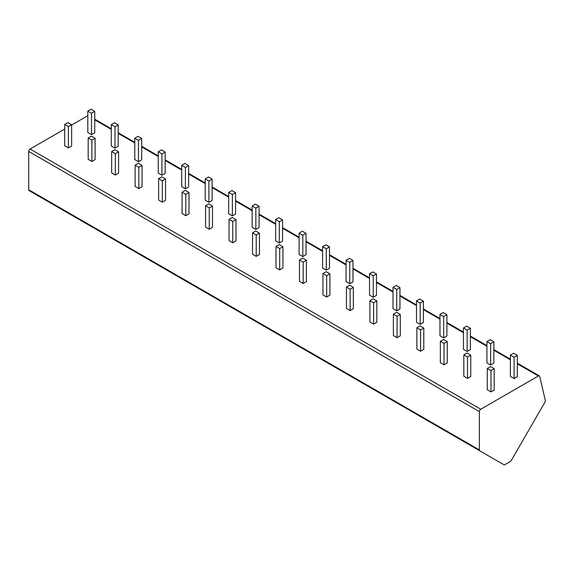 <?xml version="1.0" encoding="UTF-8"?>
<svg xmlns="http://www.w3.org/2000/svg" width="574" height="574" viewBox="0 0 574 574"><rect width="100%" height="100%" fill="white"/><g stroke="black" fill="none" stroke-linecap="round" stroke-linejoin="round"><path stroke-width="0.86" d="M53.253 204.559L503.943 464.761A1.959 1.134 120 0 0 504.919 464.66L510.243 461.589A1.959 1.134 120 0 0 511.226 460.556L544.934 402.173A1.959 1.134 120 0 0 545.3 400.458L539.725 376.429A1.959 1.134 120 0 0 539.352 375.877A1.959 1.134 120 0 0 538.376 375.977L480.775 409.226A1.959 1.134 120 0 0 479.39 411.63L479.39 449.923A1.959 1.134 120 0 0 479.799 450.82L53.253 204.559A1.959 1.134 -60 0 0 53.26 204.566M71.635 125.039L87.686 115.769A1.959 1.134 -60 0 1 87.808 115.704M479.799 450.82L29.109 190.618A1.959 1.134 -60 0 1 28.7 189.721L28.7 151.428A1.959 1.134 -60 0 1 30.085 149.025L64.704 129.042M64.704 124.45L64.704 145.796L68.399 147.927L71.635 146.061L71.635 124.716L67.94 122.585L64.704 124.45L68.399 126.581L71.635 124.716M87.808 111.105L87.808 132.458L91.51 134.589L94.739 132.723L94.739 111.378L91.044 109.239L87.808 111.105L91.51 113.243L94.739 111.378M88.181 138.004L88.181 159.35L91.876 161.488L95.112 159.615L95.112 138.269L91.417 136.138L88.181 138.004L91.876 140.135L95.112 138.269M111.284 124.666L111.284 146.011L114.987 148.142L118.215 146.277L118.215 124.931L114.52 122.793L111.284 124.666L114.987 126.797L118.215 124.931M111.657 151.558L111.657 172.903L115.352 175.041L118.588 173.169L118.588 151.823L114.893 149.692L111.657 151.558L115.352 153.696L118.588 151.823M134.761 138.219L134.761 159.565L138.463 161.696L141.699 159.83L141.699 138.485L137.997 136.347L134.761 138.219L138.463 140.35L141.699 138.485M135.134 165.111L135.134 186.457L138.829 188.595L142.065 186.722L142.065 165.377L138.37 163.246L135.134 165.111L138.829 167.249L142.065 165.377M158.245 151.773L158.245 173.118L161.94 175.249L165.176 173.384L165.176 152.038L161.473 149.907L158.245 151.773L161.94 153.904L165.176 152.038M158.611 178.665L158.611 200.01L162.306 202.148L165.542 200.283L165.542 178.937L161.846 176.799L158.611 178.665L162.306 180.803L165.542 178.937M181.721 165.326L181.721 186.672L185.416 188.81L188.652 186.937L188.652 165.592L184.95 163.461L181.721 165.326L185.416 167.457L188.652 165.592M182.087 192.218L182.087 213.571L185.782 215.702L189.018 213.837L189.018 192.491L185.323 190.353L182.087 192.218L185.782 194.356L189.018 192.491M205.198 178.88L205.198 200.226L208.893 202.364L212.129 200.491L212.129 179.145L208.434 177.014L205.198 178.88L208.893 181.018L212.129 179.145M205.564 205.779L205.564 227.125L209.266 229.256L212.495 227.39L212.495 206.044L208.8 203.906L205.564 205.779L209.266 207.91L212.495 206.044M228.674 192.434L228.674 213.779L232.37 215.917L235.605 214.045L235.605 192.699L231.91 190.568L228.674 192.434L232.37 194.572L235.605 192.699M229.04 219.333L229.04 240.678L232.743 242.809L235.971 240.944L235.971 219.598L232.276 217.46L229.04 219.333L232.743 221.464L235.971 219.598M252.151 205.987L252.151 227.333L255.846 229.471L259.082 227.605L259.082 206.26L255.387 204.122L252.151 205.987L255.846 208.125L259.082 206.26M252.517 232.886L252.517 254.232L256.219 256.363L259.455 254.497L259.455 233.152L255.753 231.021L252.517 232.886L256.219 235.017L259.455 233.152M275.628 219.541L275.628 240.893L279.323 243.024L282.559 241.159L282.559 219.813L278.864 217.675L275.628 219.541L279.323 221.679L282.559 219.813M276.001 246.44L276.001 267.785L279.696 269.923L282.932 268.051L282.932 246.705L279.229 244.574L276.001 246.44L279.696 248.578L282.932 246.705M299.104 233.101L299.104 254.447L302.799 256.578L306.035 254.713L306.035 233.367L302.34 231.229L299.104 233.101L302.799 235.232L306.035 233.367M299.477 259.993L299.477 281.339L303.172 283.477L306.408 281.604L306.408 260.259L302.706 258.128L299.477 259.993L303.172 262.131L306.408 260.259M322.581 246.655L322.581 268.001L326.276 270.132L329.512 268.266L329.512 246.92L325.817 244.782L322.581 246.655L326.276 248.786L329.512 246.92M322.954 273.547L322.954 294.892L326.649 297.031L329.885 295.158L329.885 273.812L326.19 271.681L322.954 273.547L326.649 275.685L329.885 273.812M346.057 260.209L346.057 281.554L349.76 283.685L352.988 281.82L352.988 260.474L349.293 258.343L346.057 260.209L349.76 262.34L352.988 260.474M346.431 287.1L346.431 308.446L350.126 310.584L353.362 308.719L353.362 287.373L349.666 285.235L346.431 287.1L350.126 289.239L353.362 287.373M369.534 273.762L369.534 295.108L373.236 297.246L376.472 295.373L376.472 274.028L372.77 271.897L369.534 273.762L373.236 275.9L376.472 274.028M369.907 300.661L369.907 322.007L373.602 324.138L376.838 322.272L376.838 300.927L373.143 298.789L369.907 300.661L373.602 302.792L376.838 300.927M393.011 287.316L393.011 308.661L396.713 310.799L399.949 308.927L399.949 287.581L396.247 285.45L393.011 287.316L396.713 289.454L399.949 287.581M393.384 314.215L393.384 335.56L397.079 337.691L400.315 335.826L400.315 314.48L396.62 312.342L393.384 314.215L397.079 316.346L400.315 314.48M416.494 300.869L416.494 322.215L420.19 324.353L423.425 322.488L423.425 301.135L419.723 299.004L416.494 300.869L420.19 303.007L423.425 301.135M416.86 327.768L416.86 349.114L420.555 351.245L423.791 349.379L423.791 328.034L420.096 325.896L416.86 327.768L420.555 329.899L423.791 328.034M439.971 314.423L439.971 335.768L443.666 337.907L446.902 336.041L446.902 314.696L443.207 312.557L439.971 314.423L443.666 316.561L446.902 314.696M440.337 341.322L440.337 362.668L444.032 364.799L447.268 362.933L447.268 341.587L443.573 339.456L440.337 341.322L444.032 343.453L447.268 341.587M463.448 327.984L463.448 349.329L467.143 351.46L470.379 349.595L470.379 328.249L466.684 326.111L463.448 327.984L467.143 330.115L470.379 328.249M463.814 354.876L463.814 376.221L467.516 378.359L470.745 376.487L470.745 355.141L467.049 353.01L463.814 354.876L467.516 357.014L470.745 355.141M486.924 341.537L486.924 362.883L490.619 365.014L493.855 363.148L493.855 341.803L490.16 339.664L486.924 341.537L490.619 343.668L493.855 341.803M487.29 368.429L487.29 389.775L490.992 391.913L494.228 390.04L494.228 368.695L490.526 366.564L487.29 368.429L490.992 370.567L494.228 368.695M510.401 355.091L510.401 376.436L514.096 378.567L517.332 376.702L517.332 355.356L513.637 353.218L510.401 355.091L514.096 357.222L517.332 355.356M68.349 213.27L44.65 199.587M91.826 226.83L68.127 213.141M115.302 240.384L91.603 226.701M138.779 253.938L115.08 240.255M162.255 267.491L138.556 253.808M185.732 281.045L162.033 267.362M209.209 294.598L185.51 280.916M232.692 308.152L208.986 294.469M256.169 321.705L232.463 308.023M279.646 335.266L255.939 321.576M303.122 348.82L279.423 335.137M326.599 362.373L302.9 348.691M350.075 375.927L326.376 362.244M373.552 389.481L349.853 375.798M397.029 403.034L373.33 389.351M420.505 416.588L396.806 402.905M443.982 430.141L420.283 416.459M467.466 443.702L443.759 430.012M490.942 457.256L467.236 443.573M68.399 147.927L68.399 126.581M91.51 134.589L91.51 113.243M91.876 161.488L91.876 140.135M114.987 148.142L114.987 126.797M115.352 175.041L115.352 153.696M138.463 161.696L138.463 140.35M138.829 188.595L138.829 167.249M161.94 175.249L161.94 153.904M162.306 202.148L162.306 180.803M185.416 188.81L185.416 167.457M185.782 215.702L185.782 194.356M208.893 202.364L208.893 181.018M209.266 229.256L209.266 207.91M232.37 215.917L232.37 194.572M232.743 242.809L232.743 221.464M255.846 229.471L255.846 208.125M256.219 256.363L256.219 235.017M279.323 243.024L279.323 221.679M279.696 269.923L279.696 248.578M302.799 256.578L302.799 235.232M303.172 283.477L303.172 262.131M326.276 270.132L326.276 248.786M326.649 297.031L326.649 275.685M349.76 283.685L349.76 262.34M350.126 310.584L350.126 289.239M373.236 297.246L373.236 275.9M373.602 324.138L373.602 302.792M396.713 310.799L396.713 289.454M397.079 337.691L397.079 316.346M420.19 324.353L420.19 303.007M420.555 351.245L420.555 329.899M443.666 337.907L443.666 316.561M444.032 364.799L444.032 343.453M467.143 351.46L467.143 330.115M467.516 378.359L467.516 357.014M490.619 365.014L490.619 343.668M490.992 391.913L490.992 370.567M514.096 378.567L514.096 357.222M538.376 375.977L517.332 363.83M510.401 359.826L493.855 350.269M486.924 346.273L470.379 336.716M463.448 332.719L446.902 323.162M439.971 319.158L423.425 309.608M416.494 305.605L399.949 296.055M393.011 292.051L376.472 282.501M369.534 278.498L352.988 268.948M346.057 264.944L329.512 255.394M322.581 251.39L306.035 241.833M299.104 237.837L282.559 228.28M275.628 224.283L259.082 214.726M252.151 210.723L235.605 201.173M228.674 197.169L212.129 187.619M205.198 183.615L188.652 174.066M181.721 170.062L165.176 160.512M158.245 156.508L141.699 146.958M134.761 142.955L118.215 133.398M111.284 129.401L94.739 119.844M480.775 409.226L30.085 149.025M479.39 411.63L28.7 151.428M479.39 449.923L28.7 189.721M539.352 375.877L517.332 363.163M510.401 359.159L493.855 349.609M486.924 345.605L470.379 336.055M463.448 332.052L446.902 322.502M439.971 318.498L423.425 308.948M416.494 304.945L399.949 295.395M393.011 291.391L376.472 281.834M369.534 277.838L352.988 268.28M346.057 264.277L329.512 254.727M322.581 250.723L306.035 241.173M299.104 237.17L282.559 227.62M275.628 223.616L259.082 214.066M252.151 210.062L235.605 200.513M228.674 196.509L212.129 186.959M205.198 182.955L188.652 173.398M181.721 169.402L165.176 159.845M158.245 155.841L141.699 146.291M134.761 142.287L118.215 132.738M111.284 128.734L94.739 119.184"/></g></svg>
